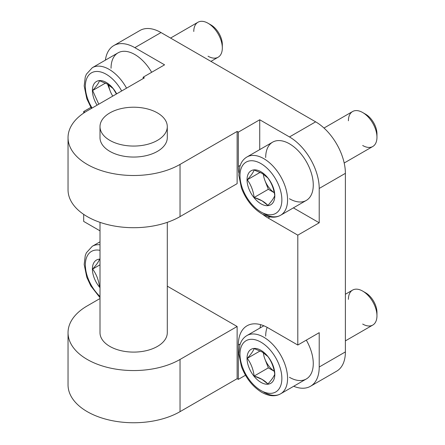 <?xml version="1.0" encoding="UTF-8"?>
<svg xmlns="http://www.w3.org/2000/svg" width="445" height="445" viewBox="0 0 445 445"><rect width="100%" height="100%" fill="white"/><g stroke="black" fill="none" stroke-linecap="round" stroke-linejoin="round"><path stroke-width="0.67" d="M143.162 78.565L143.162 77.191L144.352 77.881L87.253 110.844A65.61 37.881 0 0 0 68.04 137.627L68.04 189.826A65.61 37.881 0 0 0 87.253 216.609A65.61 37.881 0 0 0 180.036 216.609L237.135 183.646L237.135 131.447L180.036 164.411L180.036 216.609M68.04 137.627A65.61 37.881 0 0 0 87.253 164.411A65.61 37.881 0 0 0 180.036 164.411M100.003 298.534L87.253 305.893A65.61 37.881 0 0 0 68.04 332.676L68.04 384.869A65.61 37.881 0 0 0 87.253 411.658A65.61 37.881 0 0 0 180.036 411.658L237.135 378.689L238.325 379.379L238.325 345.036L240.211 343.952M68.04 332.676A65.61 37.881 0 0 0 87.253 359.46A65.61 37.881 0 0 0 180.036 359.46L237.135 326.497L167.292 286.168M143.162 77.191L164.572 64.831L134.835 47.66A42.058 24.28 -120 0 0 113.809 45.579A42.058 24.28 -120 0 0 105.398 60.147M259.735 149.603L259.735 119.772L238.325 132.137L237.135 131.447M238.826 173.027A42.058 24.28 -120 0 1 238.325 166.474L238.325 132.137M262.639 214.273A42.058 24.28 -120 0 0 268.062 217.983L269.948 216.893M238.325 345.036A42.058 24.28 -120 0 1 247.036 325.784A42.058 24.28 -120 0 1 268.062 327.87L297.805 345.036L297.805 235.155L319.215 222.789L293.383 207.876M297.805 235.155L268.062 217.983M297.805 345.036L319.215 332.676L319.215 367.014L345.387 351.906L345.387 173.344A42.058 24.28 -120 0 0 315.644 121.835L161.007 32.552A42.058 24.28 -120 0 0 139.98 30.471L113.809 45.579M260.67 324.678A42.058 24.28 -120 0 0 260.036 327.993M238.325 379.379L245.484 375.246M83.688 214.379L83.688 221.421L100.003 230.838M84.934 112.257L83.688 111.534L90.841 107.401M83.688 111.534L83.688 113.08M237.135 326.497L237.135 378.689M293.683 386.266A42.058 24.28 -120 0 0 310.504 386.266L336.676 371.158A42.058 24.28 -120 0 0 345.387 351.906M319.215 222.789L319.215 188.452A42.058 24.28 -120 0 0 289.478 136.943L259.735 119.772M310.504 386.266A42.058 24.28 -120 0 0 319.215 367.014M100.003 126.641L100.003 137.627A33.648 19.424 0 0 0 109.854 151.367A33.648 19.424 0 0 0 146.522 155.578A33.648 19.424 0 0 0 167.292 137.627L167.292 126.641A33.648 19.424 0 0 0 157.435 112.908A33.648 19.424 0 0 0 120.773 108.697A33.648 19.424 0 0 0 100.003 126.641A33.648 19.424 0 0 0 109.854 140.375A33.648 19.424 0 0 0 146.522 144.586A33.648 19.424 0 0 0 167.292 126.641M100.003 222.344L100.003 332.676A33.648 19.424 0 0 0 109.854 346.41A33.648 19.424 0 0 0 146.522 350.621A33.648 19.424 0 0 0 167.292 332.676L167.292 222.344M105.51 83.07L92.632 90.507L98.773 104.197L92.632 90.507C96.354 86.419 98.645 83.165 99.502 80.734C98.645 83.165 96.354 86.419 92.632 90.507L105.51 83.07M108.736 84.889A16.821 9.712 -120 0 0 110.26 91.164L107.54 84.15L110.26 91.164A16.821 9.712 -120 0 0 112.763 96.114M116.445 93.99L113.236 88.666L107.434 84.088L99.502 80.734L107.434 84.088L113.236 88.666L116.445 93.99M193.775 31.489A20.186 11.653 60 0 1 208.049 23.251L210.969 24.937A16.059 9.273 60 0 1 222.239 46.141M170.557 38.07L197.953 22.25A20.186 11.653 60 0 1 208.049 23.251L210.969 24.937A16.059 9.273 60 0 1 222.322 44.606L222.322 47.977A20.186 11.653 60 0 1 208.049 56.215M210.93 61.377L218.139 57.216A20.186 11.653 60 0 0 221.237 41.04A20.186 11.653 60 0 0 208.049 23.251A20.186 11.653 60 0 1 222.322 47.977M111.044 68.263A33.648 19.424 60 0 1 125.729 51.364A33.648 19.424 60 0 1 151.656 72.29A33.648 19.424 60 0 0 134.835 54.529A33.648 19.424 60 0 0 118.014 52.86L92.321 67.696A33.648 19.424 60 0 1 109.142 69.364A33.648 19.424 60 0 1 126.547 88.16A33.648 19.424 60 0 0 109.142 69.364A33.648 19.424 60 0 0 92.321 67.696L86.38 74.204L85.251 77.063L84.188 85.93L86.803 98.723L91.448 108.424M106.288 74.309A29.609 17.094 60 0 1 121.674 90.975A29.609 17.094 60 0 0 91.481 72.841A29.609 17.094 60 0 0 92.087 108.052A29.609 17.094 60 0 1 86.786 78.426A29.609 17.094 60 0 1 106.288 74.309M97.082 105.17A19.63 11.331 60 0 1 93.305 85.307A19.63 11.331 60 0 1 106.288 82.453A19.63 11.331 60 0 1 116.679 93.856A19.63 11.331 60 0 0 106.288 82.453A19.63 11.331 60 0 0 93.305 85.307A19.63 11.331 60 0 0 97.082 105.17M100.003 264.814L92.632 269.069C96.354 274.142 98.645 280.044 99.502 286.769L100.003 286.93L99.502 286.769L100.003 286.48L99.502 286.769C98.645 280.044 96.354 274.142 92.632 269.069C96.354 264.986 98.645 261.727 99.502 259.296C98.645 261.727 96.354 264.986 92.632 269.069L100.003 264.814M100.003 259.457L99.502 259.296L100.003 259.457M100.003 241.824L92.321 246.263A33.648 19.424 60 0 1 100.003 244.761A33.648 19.424 60 0 0 92.321 246.263L86.38 252.766L85.251 255.625L84.188 264.497L86.803 277.291L90.78 285.857L100.003 297.688M100.003 296.476A29.609 17.094 60 0 1 85.351 264.959A29.609 17.094 60 0 1 100.003 250.357A29.609 17.094 60 0 0 85.351 264.959A29.609 17.094 60 0 0 100.003 296.476M100.003 287.709A19.63 11.331 60 0 1 92.404 269.036A19.63 11.331 60 0 1 100.003 259.129A19.63 11.331 60 0 0 92.404 269.036A19.63 11.331 60 0 0 100.003 287.709M260.153 350.916L247.275 358.347C250.997 363.426 253.283 369.322 254.145 376.053C260.153 377.866 264.731 380.508 267.879 383.979C271.6 379.897 273.886 376.642 274.749 374.212C273.886 367.481 271.6 361.585 267.879 356.512L262.072 351.928L254.145 348.58C253.283 351.01 250.997 354.264 247.275 358.347C250.997 363.426 253.283 369.322 254.145 376.053L262.072 379.401L267.879 383.979C271.6 379.897 273.886 376.642 274.749 374.212C273.886 367.481 271.6 361.585 267.879 356.512L262.072 351.928L254.145 348.58C253.283 351.01 250.997 354.264 247.275 358.347L260.153 350.916M263.373 352.735A16.821 9.712 -120 0 0 264.897 359.009L268.335 367.859L274.242 371.269L268.335 367.859L254.145 376.053L268.335 367.859L264.897 359.009A16.821 9.712 -120 0 0 274.231 371.219M348.413 299.335A20.186 11.653 60 0 1 362.686 291.097L365.606 292.782A16.059 9.273 60 0 1 376.876 313.986M345.387 294.256L352.596 290.096A20.186 11.653 60 0 1 362.686 291.097L365.606 292.782A16.059 9.273 60 0 1 376.959 312.446L376.959 315.817A20.186 11.653 60 0 1 362.686 324.06M345.387 340.876L372.782 325.061A20.186 11.653 60 0 0 375.875 308.886A20.186 11.653 60 0 0 362.686 291.097A20.186 11.653 60 0 1 376.959 315.817M265.687 336.108A33.648 19.424 60 0 1 267.184 327.375M263.857 325.784L246.958 335.541A33.648 19.424 60 0 1 263.779 337.21A33.648 19.424 60 0 1 285.762 366.858A33.648 19.424 60 0 1 280.606 393.819L306.299 378.984A33.648 19.424 60 0 0 306.299 340.13A33.648 19.424 60 0 1 311.455 373.049A33.648 19.424 60 0 1 289.478 377.316M280.606 393.819C275.344 396.812 269.064 396.323 261.766 392.351C252.615 386.683 245.84 378.089 241.44 366.569L238.832 353.775L239.888 344.908L241.023 342.044C242.414 339.218 244.394 337.049 246.958 335.541A33.648 19.424 60 0 1 263.779 337.21A33.648 19.424 60 0 1 285.762 366.858A33.648 19.424 60 0 1 280.606 393.819A33.648 19.424 60 0 1 263.779 392.151M260.926 342.155A29.609 17.094 60 0 1 281.863 378.417A29.609 17.094 60 0 1 260.926 390.504A29.609 17.094 60 0 1 239.989 354.242A29.609 17.094 60 0 1 260.926 342.155M260.926 390.504A29.609 17.094 60 0 1 242.798 343.774A29.609 17.094 60 0 1 279.06 364.711A29.609 17.094 60 0 1 260.926 390.504M260.926 382.355A19.63 11.331 60 0 1 247.047 358.314A19.63 11.331 60 0 1 260.926 350.298A19.63 11.331 60 0 1 274.81 374.34A19.63 11.331 60 0 1 260.926 382.355A19.63 11.331 60 0 1 247.047 358.314A19.63 11.331 60 0 1 260.926 350.298A19.63 11.331 60 0 1 274.81 374.34A19.63 11.331 60 0 1 260.926 382.355M260.153 172.354L247.275 179.786C250.997 184.859 253.283 190.76 254.145 197.485C260.153 199.304 264.731 201.947 267.879 205.418C271.6 201.335 273.886 198.075 274.749 195.644C273.886 188.919 271.6 183.017 267.879 177.944L262.072 173.366L254.145 170.012C253.283 172.443 250.997 175.703 247.275 179.786C250.997 184.859 253.283 190.76 254.145 197.485L262.072 200.84L267.879 205.418C271.6 201.335 273.886 198.075 274.749 195.644C273.886 188.919 271.6 183.017 267.879 177.944L262.072 173.366L254.145 170.012C253.283 172.443 250.997 175.703 247.275 179.786L260.153 172.354M263.373 174.167A16.821 9.712 -120 0 0 264.897 180.442L268.335 189.292L274.242 192.707L268.335 189.292L254.145 197.485L268.335 189.292L264.897 180.442A16.821 9.712 -120 0 0 274.231 192.652M348.413 120.773A20.186 11.653 60 0 1 362.686 112.529L365.606 114.215A16.059 9.273 60 0 1 376.876 135.425M323.999 128.038L352.596 111.528A20.186 11.653 60 0 1 362.686 112.529L365.606 114.215A16.059 9.273 60 0 1 376.959 133.884L376.959 137.255A20.186 11.653 60 0 1 362.686 145.498M344.185 163.004L372.782 146.494A20.186 11.653 60 0 0 375.875 130.318A20.186 11.653 60 0 0 362.686 112.529A20.186 11.653 60 0 1 376.959 137.255M265.687 157.547A33.648 19.424 60 0 1 289.478 143.813A33.648 19.424 60 0 1 313.269 185.02A33.648 19.424 60 0 1 289.478 198.754M280.606 215.252A33.648 19.424 60 0 0 285.762 188.291A33.648 19.424 60 0 0 263.779 158.643A33.648 19.424 60 0 1 285.762 188.291A33.648 19.424 60 0 1 280.606 215.252C275.344 218.25 269.064 217.761 261.766 213.789C252.615 208.121 245.84 199.527 241.44 188.007L238.832 175.213L239.888 166.341L241.023 163.482C242.414 160.651 244.394 158.487 246.958 156.979A33.648 19.424 60 0 1 263.779 158.643A33.648 19.424 60 0 0 246.958 156.979L272.651 142.144A33.648 19.424 60 0 1 289.478 143.813A33.648 19.424 60 0 1 311.455 173.461A33.648 19.424 60 0 1 306.299 200.417L280.606 215.252A33.648 19.424 60 0 1 263.779 213.589M260.926 163.588A29.609 17.094 60 0 1 281.863 199.85A29.609 17.094 60 0 1 260.926 211.937A29.609 17.094 60 0 1 239.989 175.675A29.609 17.094 60 0 1 260.926 163.588M260.926 211.937A29.609 17.094 60 0 1 242.798 165.206A29.609 17.094 60 0 1 279.06 186.143A29.609 17.094 60 0 1 260.926 211.937M260.926 203.793A19.63 11.331 60 0 1 247.047 179.752A19.63 11.331 60 0 1 260.926 171.737A19.63 11.331 60 0 1 274.81 195.778A19.63 11.331 60 0 1 260.926 203.793A19.63 11.331 60 0 1 247.047 179.752A19.63 11.331 60 0 1 260.926 171.737A19.63 11.331 60 0 1 274.81 195.778A19.63 11.331 60 0 1 260.926 203.793M180.036 359.46L180.036 411.658M238.325 166.474L240.211 165.384M319.215 188.452L345.387 173.344M289.478 136.943L315.644 121.835M134.835 47.66L161.007 32.552"/></g></svg>
